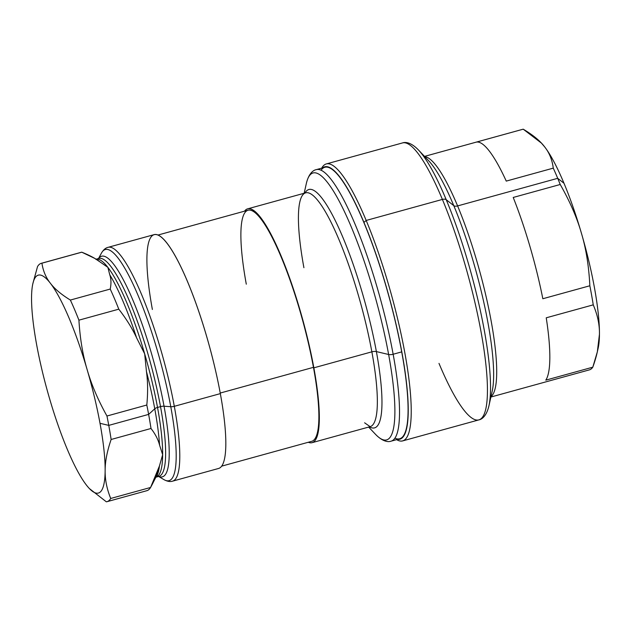 <?xml version="1.0" encoding="UTF-8"?>
<svg xmlns="http://www.w3.org/2000/svg" width="631" height="631" viewBox="0 0 631 631"><rect width="100%" height="100%" fill="white"/><g stroke="black" fill="none" stroke-linecap="round" stroke-linejoin="round"><path stroke-width="0.95" d="M32.82 283.808L37.544 266.542A123.629 24.096 74.6 0 1 41.922 263.19C43.089 270.912 45.905 277.585 50.354 283.216C54.629 288.895 61.302 294.511 70.364 300.056A123.629 24.096 74.6 0 1 78.922 320.169C80.019 338.5 82.764 355.008 87.157 369.687A113.036 22.03 -105.4 0 0 50.354 283.216A113.036 22.03 -105.4 0 0 32.82 283.808A113.036 22.03 -105.4 0 0 31.55 297.627A113.036 22.03 -105.4 0 0 36.677 344.889A113.036 22.03 74.6 0 1 31.55 297.627A113.036 22.03 74.6 0 1 50.354 283.216A113.036 22.03 74.6 0 1 87.157 369.687A113.036 22.03 74.6 0 1 100.013 423.306A113.036 22.03 74.6 0 1 105.14 470.568A113.036 22.03 74.6 0 1 86.337 484.979A113.036 22.03 74.6 0 1 49.541 398.508A113.036 22.03 74.6 0 1 36.677 344.889A113.036 22.03 -105.4 0 0 49.541 398.508A113.036 22.03 -105.4 0 0 86.337 484.979A113.036 22.03 -105.4 0 0 89.255 488.426A113.036 22.03 -105.4 0 0 105.14 470.568C104.991 479.639 106.844 488.938 110.717 498.466A123.629 24.096 74.6 0 1 106.347 501.819L89.421 488.599L106.347 501.819A123.629 24.096 -105.4 0 0 107.002 501.684A123.629 24.096 -105.4 0 0 110.717 498.466L150.58 487.471A123.629 24.096 74.6 0 1 146.865 490.689L107.002 501.684M597.841 349.424A113.036 22.03 -105.4 0 0 599.45 334.241A113.036 22.03 -105.4 0 0 581.459 233.36A113.036 22.03 -105.4 0 0 563.996 183.266A113.036 22.03 -105.4 0 0 544.663 146.889A113.036 22.03 -105.4 0 0 541.587 143.276M442.394 199.428A4.709 2.524 -22.7 0 1 446.227 199.711A141.297 27.535 74.6 0 1 488.962 405.709A141.297 27.535 -105.4 0 0 446.227 199.711A4.709 2.524 157.3 0 0 442.394 199.428A143.647 28.001 -105.4 0 0 402.499 142.929A143.647 28.001 74.6 0 1 442.394 199.428L366.185 220.448A143.647 28.001 -105.4 0 0 326.29 163.942A143.647 28.001 -105.4 0 0 321.715 168.138A143.647 28.001 74.6 0 1 366.185 220.448L442.394 199.428A143.647 28.001 74.6 0 1 482.605 340.764A143.647 28.001 74.6 0 1 478.89 419.883A143.647 28.001 -105.4 0 0 482.605 340.764A143.647 28.001 -105.4 0 0 442.394 199.428M438.995 363.385A143.647 28.001 -105.4 0 0 478.89 419.883C481.989 419.347 486.604 415.892 488.962 405.709L492.227 391.046A127.162 24.783 -105.4 0 0 453.776 205.643A127.162 24.783 74.6 0 1 492.227 391.046M428.741 160.85A127.162 24.783 74.6 0 1 453.776 205.643A127.162 24.783 -105.4 0 0 428.741 160.85L418.416 149.933A141.297 27.535 74.6 0 1 446.227 199.711L453.776 205.643L446.227 199.711A141.297 27.535 -105.4 0 0 418.416 149.933C411.175 142.401 405.441 141.801 402.499 142.929L326.29 163.942M457.601 205.927A124.812 24.325 74.6 0 1 490.981 396.631A124.812 24.325 -105.4 0 0 457.601 205.927A4.709 2.524 -22.7 0 1 453.776 205.643A4.709 2.524 157.3 0 0 457.601 205.927L557.709 178.313A124.812 24.325 -105.4 0 0 553.269 168.138C552.212 159.864 549.349 152.781 544.663 146.889L541.382 143.063L523.209 129.181L476.2 142.149A124.812 24.325 74.6 0 1 506.251 181.105L553.269 168.138A124.812 24.325 74.6 0 1 557.709 178.313L563.996 183.266L557.709 178.313A124.812 24.325 74.6 0 1 560.225 184.489A124.812 24.325 -105.4 0 0 557.709 178.313L457.601 205.927A124.812 24.325 -105.4 0 0 424.805 156.685A124.812 24.325 74.6 0 1 457.601 205.927M363.937 222.404A141.297 27.535 74.6 0 1 404.282 366.406A141.297 27.535 74.6 0 1 397.538 439.389A141.297 27.535 -105.4 0 0 404.282 366.406A141.297 27.535 -105.4 0 0 363.937 222.404A141.297 27.535 -105.4 0 0 322.654 167.878A141.297 27.535 74.6 0 1 363.937 222.404L366.185 220.448L363.937 222.404M304.166 193.252L306.319 183.605A138.465 26.991 74.6 0 1 343.761 210.186A138.465 26.991 74.6 0 1 388.633 354.496A138.465 26.991 -105.4 0 0 343.761 210.186A138.465 26.991 -105.4 0 0 306.319 183.605C308.638 173.604 313.181 170.181 316.257 169.644A140.823 27.448 74.6 0 1 393.152 354.251A140.823 27.448 -105.4 0 0 316.257 169.644L324.815 167.286A140.823 27.448 74.6 0 1 401.71 351.885A140.823 27.448 74.6 0 1 399.699 438.79A140.823 27.448 74.6 0 1 394.927 438.182A140.823 27.448 -105.4 0 0 401.71 351.885A140.823 27.448 -105.4 0 0 360.388 214.445A140.823 27.448 -105.4 0 0 321.029 170.252M396.599 439.649A143.647 28.001 -105.4 0 0 402.681 440.903A143.647 28.001 -105.4 0 0 406.396 361.784A143.647 28.001 -105.4 0 0 366.185 220.448A143.647 28.001 74.6 0 1 408.249 373.923A143.647 28.001 74.6 0 1 396.599 439.649M541.382 143.063L541.745 143.442A113.036 22.03 74.6 0 1 544.663 146.889A113.036 22.03 74.6 0 1 563.996 183.266A113.036 22.03 74.6 0 1 581.459 233.36A113.036 22.03 74.6 0 1 599.45 334.241C599.631 324.736 597.565 314.94 593.243 304.852A124.812 24.325 -105.4 0 0 589.843 285.772C588.873 266.195 586.073 248.724 581.459 233.36C577.073 217.932 569.99 201.644 560.225 184.489L513.216 197.456A124.812 24.325 74.6 0 1 542.834 298.739L589.843 285.772A124.812 24.325 74.6 0 1 593.243 304.852L546.233 317.811A124.812 24.325 74.6 0 1 545.791 380.146L592.801 367.179L597.336 351.861L599.45 334.241A113.036 22.03 74.6 0 1 598.18 348.06L597.336 351.861M589.244 369.9A124.812 24.325 -105.4 0 0 592.801 367.179A124.812 24.325 74.6 0 1 589.409 369.861L490.894 397.033M424.529 156.393L523.044 129.221A124.812 24.325 74.6 0 1 523.209 129.181C533.053 135.034 540.207 140.934 544.663 146.889C549.349 152.781 552.212 159.864 553.269 168.138L506.251 181.105A124.812 24.325 -105.4 0 0 476.2 142.149L523.209 129.181M542.834 298.739A124.812 24.325 -105.4 0 0 513.216 197.456L560.225 184.489C569.99 201.644 577.073 217.932 581.459 233.36C586.073 248.724 588.873 266.195 589.843 285.772L542.834 298.739M545.791 380.146A124.812 24.325 -105.4 0 0 546.233 317.811L593.243 304.852C597.565 314.94 599.631 324.736 599.45 334.241C599.497 343.682 597.281 354.661 592.801 367.179L545.791 380.146M164.052 406.23A4.709 1.885 -10.4 0 0 160.519 406.624A113.036 22.03 -105.4 0 0 98.791 258.45A113.036 22.03 74.6 0 1 160.519 406.624A4.709 1.885 169.6 0 1 164.052 406.23A114.416 22.298 74.6 0 1 158.712 476.429A114.416 22.298 -105.4 0 0 164.052 406.23A114.416 22.298 -105.4 0 0 130.609 294.866A114.416 22.298 -105.4 0 0 98.617 258.497A114.416 22.298 74.6 0 1 130.609 294.866A114.416 22.298 74.6 0 1 164.052 406.23L170.772 406.703L164.052 406.23M157.537 475.821L158.902 476.381A113.036 22.03 -105.4 0 0 160.519 406.624A113.036 22.03 74.6 0 1 158.902 476.381L155.912 477.202M98.507 258.529L101.465 253.07A119.898 23.371 74.6 0 1 134.853 288.051A119.898 23.371 74.6 0 1 170.772 406.703A119.898 23.371 74.6 0 1 163.95 479.623A119.898 23.371 -105.4 0 0 170.772 406.703A119.898 23.371 -105.4 0 0 134.853 288.051A119.898 23.371 -105.4 0 0 101.465 253.07C103.397 249.805 105.606 247.888 108.082 247.336A121.278 23.639 74.6 0 1 174.306 406.317A4.709 1.885 169.6 0 1 170.772 406.703A4.709 1.885 -10.4 0 0 174.306 406.317A121.278 23.639 74.6 0 1 172.571 481.161A121.278 23.639 -105.4 0 0 174.306 406.317A121.278 23.639 -105.4 0 0 108.082 247.336L154.114 234.637A121.278 23.639 74.6 0 1 220.337 393.618L174.306 406.317L220.337 393.618A121.278 23.639 74.6 0 1 218.602 468.462L172.571 481.161C170.157 481.95 167.286 481.437 163.95 479.623L158.61 476.46M157.955 235.047L248.007 210.21A119.866 23.363 74.6 0 1 313.457 367.337L220.227 393.05L313.457 367.337A119.866 23.363 74.6 0 1 311.746 441.314L221.694 466.143M313.852 367.826A121.278 23.639 -105.4 0 0 247.628 208.845A121.278 23.639 -105.4 0 0 244.536 211.164A121.278 23.639 74.6 0 1 278.452 249.9A121.278 23.639 74.6 0 1 313.852 367.826L371.864 351.83L313.852 367.826A121.278 23.639 74.6 0 1 308.275 442.268A121.278 23.639 -105.4 0 0 312.116 442.67A121.278 23.639 -105.4 0 0 313.852 367.826M247.628 208.845L305.641 192.849A121.278 23.639 74.6 0 1 371.864 351.83A121.278 23.639 74.6 0 1 370.129 426.674A121.278 23.639 -105.4 0 0 371.864 351.83A121.278 23.639 -105.4 0 0 305.641 192.849A121.278 23.639 -105.4 0 0 303.905 267.694M376.384 351.585A4.709 1.885 -10.4 0 0 371.864 351.83A4.709 1.885 169.6 0 1 376.384 351.585A123.629 24.096 74.6 0 1 369.474 426.856A123.629 24.096 -105.4 0 0 376.384 351.585A123.629 24.096 -105.4 0 0 339.439 229.439A123.629 24.096 -105.4 0 0 304.986 193.031A123.629 24.096 74.6 0 1 339.439 229.439A123.629 24.096 74.6 0 1 376.384 351.585L388.633 354.496L376.384 351.585M388.633 354.496A138.465 26.991 74.6 0 1 375.453 434.262A138.465 26.991 -105.4 0 0 388.633 354.496A4.709 1.885 -10.4 0 0 393.152 354.251A4.709 1.885 169.6 0 1 388.633 354.496M393.152 354.251A140.823 27.448 74.6 0 1 391.141 441.156A140.823 27.448 -105.4 0 0 393.152 354.251L401.71 351.885L393.152 354.251M220.337 393.618A121.278 23.639 -105.4 0 0 166.245 242.288A121.278 23.639 -105.4 0 0 152.379 309.482M313.457 367.337A119.866 23.363 -105.4 0 0 260.004 217.774A119.866 23.363 -105.4 0 0 246.295 284.179M146.203 490.823A123.629 24.096 -105.4 0 0 150.58 487.471L110.717 498.466C106.844 488.938 104.991 479.639 105.14 470.568C105.117 461.545 107.112 451.181 111.135 439.484C107.112 451.181 105.117 461.545 105.14 470.568A113.036 22.03 -105.4 0 0 100.013 423.306L108.769 425.389A123.629 24.096 74.6 0 1 111.135 439.484A123.629 24.096 -105.4 0 0 108.769 425.389L100.013 423.306A113.036 22.03 -105.4 0 0 87.157 369.687C91.361 384.413 97.963 399.857 106.954 416.018A123.629 24.096 74.6 0 1 108.769 425.389A123.629 24.096 -105.4 0 0 106.954 416.018L146.81 405.023A123.629 24.096 74.6 0 1 148.632 414.393L108.769 425.389L148.632 414.393A123.629 24.096 74.6 0 1 150.998 428.488L111.135 439.484L150.998 428.488A123.629 24.096 -105.4 0 0 148.632 414.393L154.761 408.793A4.709 1.885 169.6 0 1 157.529 407.445L160.519 406.624L157.529 407.445A113.036 22.03 -105.4 0 0 144.665 353.825A113.036 22.03 -105.4 0 0 107.869 267.355A113.036 22.03 -105.4 0 0 96.101 259.199A113.036 22.03 74.6 0 1 107.869 267.355A113.036 22.03 74.6 0 1 144.665 353.825L136.556 337.743A114.416 22.298 -105.4 0 0 109.747 274.745L107.869 267.355L99.69 261.707A114.416 22.298 -105.4 0 0 97.166 259.83A114.416 22.298 74.6 0 1 99.69 261.707L94.721 258.379L81.778 252.195L41.922 263.19A123.629 24.096 -105.4 0 0 41.26 263.324A123.629 24.096 -105.4 0 0 37.544 266.542L33.159 282.443M118.786 309.174L78.922 320.169A123.629 24.096 -105.4 0 0 70.364 300.056L110.228 289.061A123.629 24.096 74.6 0 1 118.786 309.174A123.629 24.096 -105.4 0 0 110.228 289.061C111.34 283.627 111.182 278.855 109.747 274.745A114.416 22.298 74.6 0 1 136.556 337.743C132.297 328.483 126.374 318.963 118.786 309.174C126.374 318.963 132.297 328.483 136.556 337.743L144.665 353.825A113.036 22.03 74.6 0 1 157.529 407.445A113.036 22.03 74.6 0 1 162.656 454.706A113.036 22.03 -105.4 0 0 157.529 407.445A4.709 1.885 -10.4 0 0 154.761 408.793A114.416 22.298 -105.4 0 0 146.471 371.643L144.665 353.825L146.471 371.643A114.416 22.298 74.6 0 1 154.761 408.793A114.416 22.298 74.6 0 1 159.58 445.147A114.416 22.298 -105.4 0 0 154.761 408.793L148.632 414.393A123.629 24.096 -105.4 0 0 146.81 405.023C147.969 392.821 147.859 381.7 146.471 371.643C147.859 381.7 147.969 392.821 146.81 405.023L106.954 416.018C97.963 399.857 91.361 384.413 87.157 369.687C82.764 355.008 80.019 338.5 78.922 320.169L118.786 309.174M41.26 263.324L81.123 252.329A123.629 24.096 74.6 0 1 81.778 252.195A123.629 24.096 -105.4 0 0 80.492 252.55M156.204 477.115A113.036 22.03 -105.4 0 0 162.656 454.706A113.036 22.03 74.6 0 1 156.204 477.115M159.43 466.009L162.656 454.706L159.58 445.147C158.184 439.602 155.321 434.049 150.998 428.488C155.321 434.049 158.184 439.602 159.58 445.147L162.656 454.706L159.43 466.009A114.416 22.298 74.6 0 1 156.796 476.026A114.416 22.298 -105.4 0 0 159.43 466.009C157.955 472.351 154.997 479.505 150.58 487.471L159.43 466.009M107.869 267.355L109.747 274.745C111.182 278.855 111.34 283.627 110.228 289.061L70.364 300.056C61.302 294.511 54.629 288.895 50.354 283.216C45.905 277.585 43.089 270.912 41.922 263.19L81.778 252.195C89.413 255.216 95.384 258.387 99.69 261.707L107.869 267.355M402.681 440.903L478.89 419.883M98.815 258.442L95.802 259.27L97.166 259.83L94.721 258.379M312.116 442.67L370.129 426.674L364.608 422.802M368.654 427.077L375.453 434.262C382.56 441.661 388.223 442.276 391.141 441.156L399.699 438.79M151.33 486.099L155.881 477.217"/></g></svg>
